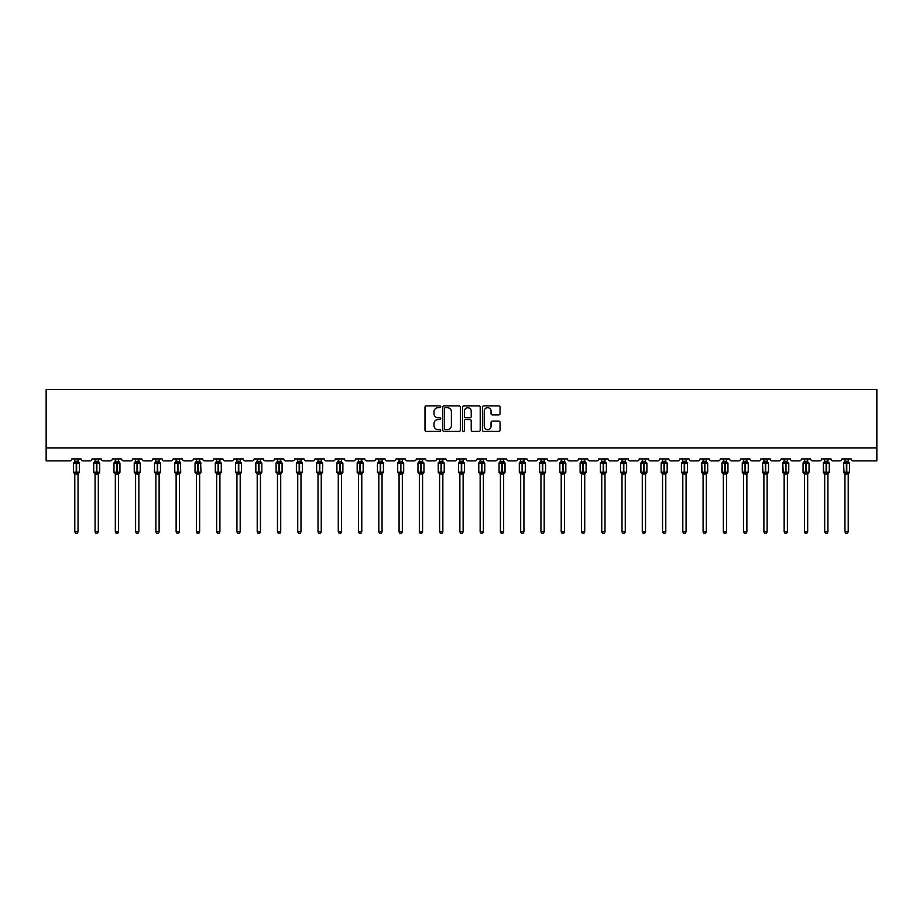 <?xml version="1.0" encoding="UTF-8"?>
<svg xmlns="http://www.w3.org/2000/svg" width="923" height="923" viewBox="0 0 923 923"><rect width="100%" height="100%" fill="white"/><g stroke="black" fill="none" stroke-linecap="round" stroke-linejoin="round"><path stroke-width="1.38" d="M440.709 406.801A0.888 0.888 0 0 0 439.821 405.912L426.276 405.912A1.281 1.281 0 0 0 424.995 407.181L424.995 430.141A1.281 1.281 0 0 0 426.276 431.41L439.821 431.41A0.888 0.888 0 0 0 440.709 430.522A0.888 0.888 0 0 0 439.821 429.622L438.067 429.622A4.084 4.084 0 0 1 433.983 425.549L433.983 423.634A4.084 4.084 0 0 1 438.067 419.55L439.821 419.55A0.888 0.888 0 0 0 440.709 418.661A0.888 0.888 0 0 0 439.821 417.761L438.067 417.761A4.084 4.084 0 0 1 433.983 413.689L433.983 411.773A4.084 4.084 0 0 1 438.067 407.689L439.821 407.689A0.888 0.888 0 0 0 440.709 406.801M498.766 414.9A1.281 1.281 0 0 0 500.047 413.619L500.047 407.181A1.281 1.281 0 0 0 498.766 405.912L483.721 405.912A1.281 1.281 0 0 0 482.441 407.181L482.441 430.141A1.281 1.281 0 0 0 483.721 431.41L498.766 431.41A1.281 1.281 0 0 0 500.047 430.141L500.047 422.353A1.281 1.281 0 0 0 498.766 421.084L492.328 421.084A1.281 1.281 0 0 0 491.059 422.353L491.059 426.218A3.415 3.415 0 0 1 487.644 429.622A3.415 3.415 0 0 1 484.229 426.218L484.229 411.104A3.415 3.415 0 0 1 487.644 407.689A3.415 3.415 0 0 1 491.059 411.104L491.059 413.619A1.281 1.281 0 0 0 492.328 414.9L498.766 414.9M876.85 447.886L876.85 389.425L46.15 389.425L46.15 460.889L69.79 460.889A1.95 1.95 0 0 0 71.74 458.939L81.097 458.939A1.95 1.95 0 0 0 83.047 460.889L90.062 460.889A1.95 1.95 0 0 0 92.012 458.939L101.368 458.939A1.95 1.95 0 0 0 103.318 460.889L110.333 460.889A1.95 1.95 0 0 0 112.283 458.939L121.628 458.939A1.95 1.95 0 0 0 123.578 460.889L130.593 460.889A1.95 1.95 0 0 0 132.543 458.939L141.9 458.939A1.95 1.95 0 0 0 143.85 460.889L150.864 460.889A1.95 1.95 0 0 0 152.814 458.939L162.171 458.939A1.95 1.95 0 0 0 164.121 460.889L171.136 460.889A1.95 1.95 0 0 0 173.086 458.939L182.431 458.939A1.95 1.95 0 0 0 184.381 460.889L191.396 460.889A1.95 1.95 0 0 0 193.345 458.939L202.702 458.939A1.95 1.95 0 0 0 204.652 460.889L211.667 460.889A1.95 1.95 0 0 0 213.617 458.939L222.974 458.939A1.95 1.95 0 0 0 224.924 460.889L231.938 460.889A1.95 1.95 0 0 0 233.888 458.939L243.234 458.939A1.95 1.95 0 0 0 245.183 460.889L252.198 460.889A1.95 1.95 0 0 0 254.148 458.939L263.505 458.939A1.95 1.95 0 0 0 265.455 460.889L272.47 460.889A1.95 1.95 0 0 0 274.419 458.939L283.776 458.939A1.95 1.95 0 0 0 285.715 460.889L292.741 460.889A1.95 1.95 0 0 0 294.679 458.939L304.036 458.939A1.95 1.95 0 0 0 305.986 460.889L313.001 460.889A1.95 1.95 0 0 0 314.951 458.939L324.308 458.939A1.95 1.95 0 0 0 326.257 460.889L333.272 460.889A1.95 1.95 0 0 0 335.222 458.939L344.567 458.939A1.95 1.95 0 0 0 346.517 460.889L353.532 460.889A1.95 1.95 0 0 0 355.482 458.939L364.839 458.939A1.95 1.95 0 0 0 366.789 460.889L373.803 460.889A1.95 1.95 0 0 0 375.753 458.939L385.11 458.939A1.95 1.95 0 0 0 387.06 460.889L394.075 460.889A1.95 1.95 0 0 0 396.025 458.939L405.37 458.939A1.95 1.95 0 0 0 407.32 460.889L414.335 460.889A1.95 1.95 0 0 0 416.285 458.939L425.641 458.939A1.95 1.95 0 0 0 427.591 460.889L434.606 460.889A1.95 1.95 0 0 0 436.556 458.939L445.913 458.939A1.95 1.95 0 0 0 447.863 460.889L454.877 460.889A1.95 1.95 0 0 0 456.827 458.939L466.173 458.939A1.95 1.95 0 0 0 468.123 460.889L475.137 460.889A1.95 1.95 0 0 0 477.087 458.939L486.444 458.939A1.95 1.95 0 0 0 488.394 460.889L495.409 460.889A1.95 1.95 0 0 0 497.359 458.939L506.715 458.939A1.95 1.95 0 0 0 508.665 460.889L515.68 460.889A1.95 1.95 0 0 0 517.63 458.939L526.975 458.939A1.95 1.95 0 0 0 528.925 460.889L535.94 460.889A1.95 1.95 0 0 0 537.89 458.939L547.247 458.939A1.95 1.95 0 0 0 549.197 460.889L556.211 460.889A1.95 1.95 0 0 0 558.161 458.939L567.518 458.939A1.95 1.95 0 0 0 569.468 460.889L576.483 460.889A1.95 1.95 0 0 0 578.433 458.939L587.778 458.939A1.95 1.95 0 0 0 589.728 460.889L596.743 460.889A1.95 1.95 0 0 0 598.692 458.939L608.049 458.939A1.95 1.95 0 0 0 609.999 460.889L617.014 460.889A1.95 1.95 0 0 0 618.964 458.939L628.321 458.939A1.95 1.95 0 0 0 630.259 460.889L637.285 460.889A1.95 1.95 0 0 0 639.224 458.939L648.581 458.939A1.95 1.95 0 0 0 650.53 460.889L657.545 460.889A1.95 1.95 0 0 0 659.495 458.939L668.852 458.939A1.95 1.95 0 0 0 670.802 460.889L677.817 460.889A1.95 1.95 0 0 0 679.766 458.939L689.112 458.939A1.95 1.95 0 0 0 691.062 460.889L698.076 460.889A1.95 1.95 0 0 0 700.026 458.939L709.383 458.939A1.95 1.95 0 0 0 711.333 460.889L718.348 460.889A1.95 1.95 0 0 0 720.298 458.939L729.655 458.939A1.95 1.95 0 0 0 731.604 460.889L738.619 460.889A1.95 1.95 0 0 0 740.569 458.939L749.914 458.939A1.95 1.95 0 0 0 751.864 460.889L758.879 460.889A1.95 1.95 0 0 0 760.829 458.939L770.186 458.939A1.95 1.95 0 0 0 772.136 460.889L779.15 460.889A1.95 1.95 0 0 0 781.1 458.939L790.457 458.939A1.95 1.95 0 0 0 792.407 460.889L799.422 460.889A1.95 1.95 0 0 0 801.372 458.939L810.717 458.939A1.95 1.95 0 0 0 812.667 460.889L819.682 460.889A1.95 1.95 0 0 0 821.632 458.939L830.988 458.939A1.95 1.95 0 0 0 832.938 460.889L839.953 460.889A1.95 1.95 0 0 0 841.903 458.939L851.26 458.939A1.95 1.95 0 0 0 853.21 460.889L876.85 460.889L876.85 447.886L46.15 447.886M460.381 407.181A1.281 1.281 0 0 0 459.112 405.912L444.067 405.912A1.281 1.281 0 0 0 442.786 407.181L442.786 430.141A1.281 1.281 0 0 0 444.067 431.41L459.112 431.41A1.281 1.281 0 0 0 460.381 430.141L460.381 407.181M463.888 405.912L478.933 405.912A1.281 1.281 0 0 1 480.214 407.181L480.214 430.141A1.281 1.281 0 0 1 478.933 431.41L472.495 431.41A1.281 1.281 0 0 1 471.226 430.141L471.226 420.83A1.281 1.281 0 0 0 469.945 419.55L465.677 419.55A1.281 1.281 0 0 0 464.396 420.83L464.396 430.522A0.888 0.888 0 0 1 463.508 431.41A0.888 0.888 0 0 1 462.619 430.522L462.619 407.181A1.281 1.281 0 0 1 463.888 405.912M445.463 407.689A0.888 0.888 0 0 0 444.574 408.589L444.574 428.734A0.888 0.888 0 0 0 445.463 429.622L447.309 429.622A4.084 4.084 0 0 0 451.393 425.549L451.393 411.773A4.084 4.084 0 0 0 447.309 407.689L445.463 407.689M471.226 411.162A3.415 3.415 0 0 0 467.811 407.758A3.415 3.415 0 0 0 464.396 411.162L464.396 416.492A1.281 1.281 0 0 0 465.677 417.761L469.945 417.761A1.281 1.281 0 0 0 471.226 416.492L471.226 411.162M78.04 458.939L78.04 461.385A1.431 1.361 180 0 0 78.801 462.585L73.863 462.515A0.646 0.646 0 0 0 73.436 463.127L73.436 472.218A0.646 0.646 0 0 0 73.863 472.83L78.801 472.761A1.431 1.361 -0 0 0 78.04 473.961L74.798 473.949A1.431 1.361 -0 0 0 74.048 472.761L74.048 472.761M74.798 458.939L74.798 461.442L76.228 461.258L76.228 472.218L79.413 472.218L79.413 463.127L73.436 463.127L73.436 472.218L76.228 472.218L76.228 474.087M78.04 473.961L78.04 531.879L74.798 531.879L74.798 473.949M76.228 461.258L78.04 461.385M74.325 463L74.798 461.442M78.051 461.442L78.513 463L78.051 461.442M74.325 472.345L74.798 473.891M78.513 472.345L78.051 473.891M78.04 531.879L77.07 533.575L75.767 533.575L74.798 531.879M79.413 463.127L78.986 462.515A0.646 0.646 0 0 1 79.17 462.619M78.04 474.168L79.413 472.218A0.646 0.646 0 0 1 79.378 472.426M98.311 458.939L98.311 461.385A1.431 1.361 180 0 0 99.061 462.585L94.123 462.515A0.646 0.646 0 0 0 93.696 463.127L93.696 472.218A0.646 0.646 0 0 0 94.123 472.83L93.696 472.218L99.672 472.218L99.672 463.127L98.311 461.177L99.246 462.515A0.646 0.646 0 0 1 99.442 462.619M98.311 474.168L99.672 472.218A0.646 0.646 0 0 1 99.638 472.426M98.311 473.961L95.069 473.949A1.431 1.361 -0 0 0 94.319 472.761L99.061 472.761A1.431 1.361 -0 0 0 98.311 473.961L98.311 531.879L97.342 533.575L96.038 533.575L95.069 531.879L95.069 473.949M118.582 458.939L118.582 461.385A1.431 1.361 180 0 0 119.332 462.585L114.394 462.515A0.646 0.646 0 0 0 113.967 463.127L113.967 472.218A0.646 0.646 0 0 0 114.394 472.83L113.967 472.218L119.944 472.218L119.944 463.127L118.582 461.177L119.517 462.515A0.646 0.646 0 0 1 119.702 462.619M118.582 474.168L119.944 472.218A0.646 0.646 0 0 1 119.909 472.426M118.582 473.961L115.329 473.949A1.431 1.361 -0 0 0 114.579 472.761L119.332 472.761A1.431 1.361 -0 0 0 118.582 473.961L118.582 531.879L117.602 533.575L116.31 533.575L115.329 531.879L115.329 473.949M95.069 474.168L94.319 472.761M95.069 531.879L98.311 531.879M95.069 458.939L95.069 461.442L98.311 461.385M94.596 463L95.069 461.442M98.311 461.442L98.784 463L98.311 461.442M94.596 472.345L95.069 473.891M98.784 472.345L98.311 473.891M115.329 474.168L114.579 472.761M115.329 531.879L118.582 531.879M115.329 458.939L115.329 461.442L118.582 461.385M114.856 463L115.329 461.442M118.582 461.442L119.055 463L118.582 461.442M114.856 472.345L115.329 473.891M119.055 472.345L118.582 473.891M138.842 458.939L138.842 461.385A1.431 1.361 180 0 0 139.592 462.585L134.666 462.515A0.646 0.646 0 0 0 134.239 463.127L134.239 472.218A0.646 0.646 0 0 0 134.666 472.83L134.239 472.218L140.215 472.218A0.646 0.646 0 0 1 140.181 472.426M138.842 473.961L135.6 473.949A1.431 1.361 -0 0 0 134.85 472.761L139.592 472.761A1.431 1.361 -0 0 0 138.842 473.961L138.842 531.879L137.873 533.575L136.569 533.575L135.6 531.879L135.6 473.949M159.114 458.939L159.114 461.385A1.431 1.361 180 0 0 159.864 462.585L154.926 462.515A0.646 0.646 0 0 0 154.499 463.127L154.499 472.218A0.646 0.646 0 0 0 154.926 472.83L154.499 472.218L160.475 472.218A0.646 0.646 0 0 1 160.44 472.426M159.114 473.961L155.872 473.949A1.431 1.361 -0 0 0 155.11 472.761L159.864 472.761A1.431 1.361 -0 0 0 159.114 473.961L159.114 531.879L158.145 533.575L156.841 533.575L155.872 531.879L155.872 473.949M135.6 474.168L134.85 472.761M138.842 474.168L140.215 472.218L140.215 463.127L134.239 463.127L135.6 461.177L134.666 462.515M135.6 531.879L138.842 531.879M135.6 458.939L135.6 461.442L138.842 461.385M135.127 463L135.6 461.442M138.854 461.442L139.315 463L138.854 461.442M135.127 472.345L135.6 473.891M139.315 472.345L138.854 473.891M155.872 474.168L155.11 472.761M159.114 474.168L160.475 472.218L160.475 463.127L154.499 463.127L155.872 461.177L154.926 462.515M155.872 531.879L159.114 531.879M155.872 458.939L155.86 461.442L159.114 461.385M155.399 463L155.86 461.442M159.114 461.442L159.587 463L159.114 461.442M155.399 472.345L155.86 473.891M159.587 472.345L159.114 473.891M179.385 458.939L179.385 461.385A1.431 1.361 180 0 0 180.135 462.585L175.197 462.515A0.646 0.646 0 0 0 174.77 463.127L174.77 472.218A0.646 0.646 0 0 0 175.197 472.83L174.77 472.218L180.746 472.218L180.32 462.515A0.646 0.646 0 0 1 180.504 462.619M179.385 474.168L180.746 472.218A0.646 0.646 0 0 1 180.712 472.426M179.385 473.961L176.131 473.949A1.431 1.361 -0 0 0 175.382 472.761L180.135 472.761A1.431 1.361 -0 0 0 179.385 473.961L179.385 531.879L178.404 533.575L177.112 533.575L176.131 531.879L176.131 473.949M176.131 474.168L175.382 472.761M176.131 531.879L179.385 531.879M176.131 458.939L176.131 461.442L179.385 461.385M175.658 463L176.131 461.442M179.385 461.442L179.858 463L179.385 461.442M175.658 472.345L176.131 473.891M179.858 472.345L179.385 473.891M199.645 458.939L199.645 461.385A1.431 1.361 180 0 0 200.395 462.585L195.468 462.515A0.646 0.646 0 0 0 195.041 463.127L195.041 472.218A0.646 0.646 0 0 0 195.468 472.83L195.041 472.218L201.018 472.218L200.591 462.515A0.646 0.646 0 0 1 200.776 462.619M199.645 474.168L201.018 472.218A0.646 0.646 0 0 1 200.972 472.426M199.645 473.961L196.403 473.949A1.431 1.361 -0 0 0 195.653 472.761L200.395 472.761A1.431 1.361 -0 0 0 199.645 473.961L199.645 531.879L198.676 533.575L197.372 533.575L196.403 531.879L196.403 473.949M196.403 474.168L195.653 472.761M196.403 531.879L199.645 531.879M196.403 458.939L196.403 461.442L199.645 461.385M195.93 463L196.403 461.442M199.645 461.442L200.118 463L199.645 461.442M195.93 472.345L196.403 473.891M200.118 472.345L199.645 473.891M219.916 458.939L219.916 461.385A1.431 1.361 180 0 0 220.666 462.585L215.728 462.515A0.646 0.646 0 0 0 215.301 463.127L215.301 472.218A0.646 0.646 0 0 0 215.728 472.83L215.301 472.218L221.278 472.218A0.646 0.646 0 0 1 221.243 472.426M219.916 473.961L216.663 473.949A1.431 1.361 -0 0 0 215.913 472.761L220.666 472.761A1.431 1.361 -0 0 0 219.916 473.961L219.916 531.879L218.936 533.575L217.643 533.575L216.663 531.879L216.663 473.949M216.663 474.168L215.913 472.761M219.916 474.168L221.278 472.218L221.278 463.127L215.301 463.127L216.663 461.177L215.728 462.515M216.663 531.879L219.916 531.879M216.663 458.939L216.663 461.442L219.916 461.385M216.201 463L216.663 461.442M219.916 461.442L220.389 463L219.916 461.442M216.201 472.345L216.663 473.891M220.389 472.345L219.916 473.891M240.188 458.939L240.188 461.385A1.431 1.361 180 0 0 240.938 462.585L236 462.515A0.646 0.646 0 0 0 235.573 463.127L235.573 472.218A0.646 0.646 0 0 0 236 472.83L235.573 472.218L241.549 472.218A0.646 0.646 0 0 1 241.514 472.426M240.188 473.961L236.934 473.949A1.431 1.361 -0 0 0 236.184 472.761L240.938 472.761A1.431 1.361 -0 0 0 240.188 473.961L240.188 531.879L239.207 533.575L237.915 533.575L236.934 531.879L236.934 473.949M236.934 474.168L236.184 472.761M240.188 474.168L241.549 472.218L241.549 463.127L235.573 463.127L236.934 461.177L236 462.515M236.934 531.879L240.188 531.879M236.934 458.939L236.934 461.442L240.188 461.385M236.461 463L236.934 461.442M240.188 461.442L240.649 463L240.188 461.442M236.461 472.345L236.934 473.891M240.649 472.345L240.188 473.891M260.448 458.939L260.448 461.385A1.431 1.361 180 0 0 261.197 462.585L256.259 462.515A0.646 0.646 0 0 0 255.844 463.127L255.844 472.218A0.646 0.646 0 0 0 256.259 472.83L255.844 472.218L261.82 472.218L261.82 463.127L260.448 461.177L261.394 462.515A0.646 0.646 0 0 1 261.578 462.619M260.448 474.168L261.82 472.218A0.646 0.646 0 0 1 261.774 472.426M260.448 473.961L257.205 473.949A1.431 1.361 -0 0 0 256.456 472.761L261.197 472.761A1.431 1.361 -0 0 0 260.448 473.961L260.448 531.879L259.478 533.575L258.175 533.575L257.205 531.879L257.205 473.949M257.205 474.168L256.456 472.761M257.205 531.879L260.448 531.879M257.205 458.939L257.205 461.442L260.448 461.385M256.732 463L257.205 461.442M260.448 461.442L260.921 463L260.448 461.442M256.732 472.345L257.205 473.891M260.921 472.345L260.448 473.891M280.719 458.939L280.719 461.385A1.431 1.361 180 0 0 281.469 462.585L276.531 462.515A0.646 0.646 0 0 0 276.104 463.127L276.104 472.218A0.646 0.646 0 0 0 276.531 472.83L276.104 472.218L282.08 472.218L282.08 463.127L280.719 461.177L281.653 462.515A0.646 0.646 0 0 1 281.838 462.619M280.719 474.168L282.08 472.218A0.646 0.646 0 0 1 282.046 472.426M280.719 473.961L277.465 473.949A1.431 1.361 -0 0 0 276.715 472.761L281.469 472.761A1.431 1.361 -0 0 0 280.719 473.961L280.719 531.879L279.738 533.575L278.446 533.575L277.465 531.879L277.465 473.949M277.465 474.168L276.715 472.761M277.465 531.879L280.719 531.879M277.465 458.939L277.465 461.442L280.719 461.385M277.004 463L277.465 461.442M280.719 461.442L281.192 463L280.719 461.442M277.004 472.345L277.465 473.891M281.192 472.345L280.719 473.891M300.99 458.939L300.99 461.385A1.431 1.361 180 0 0 301.74 462.585L296.802 462.515A0.646 0.646 0 0 0 296.375 463.127L296.375 472.218A0.646 0.646 0 0 0 296.802 472.83L296.375 472.218L302.352 472.218L302.352 463.127L300.99 461.177L301.925 462.515A0.646 0.646 0 0 1 302.109 462.619M300.99 474.168L302.352 472.218A0.646 0.646 0 0 1 302.317 472.426M300.99 473.961L297.737 473.949A1.431 1.361 -0 0 0 296.987 472.761L301.74 472.761A1.431 1.361 -0 0 0 300.99 473.961L300.99 531.879L300.01 533.575L298.717 533.575L297.737 531.879L297.737 473.949M297.737 474.168L296.987 472.761M297.737 531.879L300.99 531.879M297.737 458.939L297.737 461.442L300.99 461.385M297.264 463L297.737 461.442M300.99 461.442L301.452 463L300.99 461.442M297.264 472.345L297.737 473.891M301.452 472.345L300.99 473.891M321.25 458.939L321.25 461.385A1.431 1.361 180 0 0 322 462.585L317.062 462.515A0.646 0.646 0 0 0 316.635 463.127L316.635 472.218A0.646 0.646 0 0 0 317.062 472.83L316.635 472.218L322.612 472.218A0.646 0.646 0 0 1 322.577 472.426M321.25 473.961L318.008 473.949A1.431 1.361 -0 0 0 317.258 472.761L322 472.761A1.431 1.361 -0 0 0 321.25 473.961L321.25 531.879L320.281 533.575L318.977 533.575L318.008 531.879L318.008 473.949M318.008 474.168L317.258 472.761M321.25 474.168L322.612 472.218L322.612 463.127L316.635 463.127L318.008 461.177L317.062 462.515M318.008 531.879L321.25 531.879M318.008 458.939L318.008 461.442L321.25 461.385M317.535 463L318.008 461.442M321.25 461.442L321.723 463L321.25 461.442M317.535 472.345L318.008 473.891M321.723 472.345L321.25 473.891M341.522 458.939L341.522 461.385A1.431 1.361 180 0 0 342.271 462.585L337.333 462.515A0.646 0.646 0 0 0 336.907 463.127L336.907 472.218A0.646 0.646 0 0 0 337.333 472.83L336.907 472.218L342.883 472.218A0.646 0.646 0 0 1 342.848 472.426M341.522 473.961L338.268 473.949A1.431 1.361 -0 0 0 337.518 472.761L342.271 472.761A1.431 1.361 -0 0 0 341.522 473.961L341.522 531.879L340.541 533.575L339.249 533.575L338.268 531.879L338.268 473.949M338.268 474.168L337.518 472.761M341.522 474.168L342.883 472.218L342.883 463.127L336.907 463.127L338.268 461.177L337.333 462.515M338.268 531.879L341.522 531.879M338.268 458.939L338.268 461.442L341.522 461.385M337.806 463L338.268 461.442M341.522 461.442L341.995 463L341.522 461.442M337.806 472.345L338.268 473.891M341.995 472.345L341.522 473.891M361.793 458.939L361.793 461.385A1.431 1.361 180 0 0 362.543 462.585L357.605 462.515A0.646 0.646 0 0 0 357.178 463.127L357.178 472.218A0.646 0.646 0 0 0 357.605 472.83L357.178 472.218L363.154 472.218L363.154 463.127L361.793 461.177L362.727 462.515A0.646 0.646 0 0 1 362.912 462.619M361.793 474.168L363.154 472.218A0.646 0.646 0 0 1 363.12 472.426M361.793 473.961L358.539 473.949A1.431 1.361 -0 0 0 357.789 472.761L362.543 472.761A1.431 1.361 -0 0 0 361.793 473.961L361.793 531.879L360.812 533.575L359.52 533.575L358.539 531.879L358.539 473.949M358.539 474.168L357.789 472.761M358.539 531.879L361.793 531.879M358.539 458.939L358.539 461.442L361.793 461.385M358.066 463L358.539 461.442M361.793 461.442L362.254 463L361.793 461.442M358.066 472.345L358.539 473.891M362.254 472.345L361.793 473.891M382.053 458.939L382.053 461.385A1.431 1.361 180 0 0 382.803 462.585L377.865 462.515A0.646 0.646 0 0 0 377.438 463.127L377.438 472.218A0.646 0.646 0 0 0 377.865 472.83L377.438 472.218L383.414 472.218L383.414 463.127L382.053 461.177L382.987 462.515A0.646 0.646 0 0 1 383.183 462.619M382.053 474.168L383.414 472.218A0.646 0.646 0 0 1 383.38 472.426M382.053 473.961L378.811 473.949A1.431 1.361 -0 0 0 378.061 472.761L382.803 472.761A1.431 1.361 -0 0 0 382.053 473.961L382.053 531.879L381.084 533.575L379.78 533.575L378.811 531.879L378.811 473.949M378.811 474.168L378.061 472.761M378.811 531.879L382.053 531.879M378.811 458.939L378.811 461.442L382.053 461.385M378.338 463L378.811 461.442M382.053 461.442L382.526 463L382.053 461.442M378.338 472.345L378.811 473.891M382.526 472.345L382.053 473.891M402.324 458.939L402.324 461.385A1.431 1.361 180 0 0 403.074 462.585L398.136 462.515A0.646 0.646 0 0 0 397.709 463.127L397.709 472.218A0.646 0.646 0 0 0 398.136 472.83L397.709 472.218L403.686 472.218A0.646 0.646 0 0 1 403.651 472.426M402.324 473.961L399.071 473.949A1.431 1.361 -0 0 0 398.321 472.761L403.074 472.761A1.431 1.361 -0 0 0 402.324 473.961L402.324 531.879L401.343 533.575L400.051 533.575L399.071 531.879L399.071 473.949M399.071 474.168L398.321 472.761M402.324 474.168L403.686 472.218L403.686 463.127L397.709 463.127L399.071 461.177L398.136 462.515M399.071 531.879L402.324 531.879M399.071 458.939L399.071 461.442L402.324 461.385M398.598 463L399.071 461.442M402.324 461.442L402.797 463L402.324 461.442M398.598 472.345L399.071 473.891M402.797 472.345L402.324 473.891M422.584 458.939L422.584 461.385A1.431 1.361 180 0 0 423.345 462.585L418.407 462.515A0.646 0.646 0 0 0 417.981 463.127L417.981 472.218A0.646 0.646 0 0 0 418.407 472.83L417.981 472.218L423.957 472.218A0.646 0.646 0 0 1 423.922 472.426M422.584 473.961L419.342 473.949A1.431 1.361 -0 0 0 418.592 472.761L423.345 472.761A1.431 1.361 -0 0 0 422.584 473.961L422.584 531.879L421.615 533.575L420.311 533.575L419.342 531.879L419.342 473.949M419.342 474.168L418.592 472.761M422.584 474.168L423.957 472.218L423.957 463.127L417.981 463.127L419.342 461.177L418.407 462.515M419.342 531.879L422.584 531.879M419.342 458.939L419.342 461.442L422.584 461.385M418.869 463L419.342 461.442M422.596 461.442L423.057 463L422.596 461.442M418.869 472.345L419.342 473.891M423.057 472.345L422.596 473.891M442.855 458.939L442.855 461.385A1.431 1.361 180 0 0 443.605 462.585L438.667 462.515A0.646 0.646 0 0 0 438.24 463.127L438.24 472.218A0.646 0.646 0 0 0 438.667 472.83L438.24 472.218L444.217 472.218A0.646 0.646 0 0 1 444.182 472.426M442.855 473.961L439.613 473.949A1.431 1.361 -0 0 0 438.863 472.761L443.605 472.761A1.431 1.361 -0 0 0 442.855 473.961L442.855 531.879L441.886 533.575L440.583 533.575L439.613 531.879L439.613 473.949M439.613 474.168L438.863 472.761M442.855 474.168L444.217 472.218L444.217 463.127L438.24 463.127L439.613 461.177L438.667 462.515M439.613 531.879L442.855 531.879M439.613 458.939L439.613 461.442L442.855 461.385M439.14 463L439.613 461.442M442.855 461.442L443.328 463L442.855 461.442M439.14 472.345L439.613 473.891M443.328 472.345L442.855 473.891M463.127 458.939L463.127 461.385A1.431 1.361 180 0 0 463.877 462.585L458.939 462.515A0.646 0.646 0 0 0 458.512 463.127L458.512 472.218A0.646 0.646 0 0 0 458.939 472.83L458.512 472.218L464.488 472.218A0.646 0.646 0 0 1 464.454 472.426M463.127 473.961L459.873 473.949A1.431 1.361 -0 0 0 459.123 472.761L463.877 472.761A1.431 1.361 -0 0 0 463.127 473.961L463.127 531.879L462.146 533.575L460.854 533.575L459.873 531.879L459.873 473.949M459.873 474.168L459.123 472.761M463.127 474.168L464.488 472.218L464.488 463.127L458.512 463.127L459.873 461.177L458.939 462.515M459.873 531.879L463.127 531.879M459.873 458.939L459.873 461.442L463.127 461.385M459.4 463L459.873 461.442M463.127 461.442L463.6 463L463.127 461.442M459.4 472.345L459.873 473.891M463.6 472.345L463.127 473.891M483.387 458.939L483.387 461.385A1.431 1.361 180 0 0 484.137 462.585L479.21 462.515A0.646 0.646 0 0 0 478.783 463.127L478.783 472.218A0.646 0.646 0 0 0 479.21 472.83L478.783 472.218L484.76 472.218L484.76 463.127L483.387 461.177L484.333 462.515A0.646 0.646 0 0 1 484.517 462.619M483.387 474.168L484.76 472.218A0.646 0.646 0 0 1 484.725 472.426M483.387 473.961L480.145 473.949A1.431 1.361 -0 0 0 479.395 472.761L484.137 472.761A1.431 1.361 -0 0 0 483.387 473.961L483.387 531.879L482.417 533.575L481.114 533.575L480.145 531.879L480.145 473.949M480.145 474.168L479.395 472.761M480.145 531.879L483.387 531.879M480.145 458.939L480.145 461.442L483.387 461.385M479.672 463L480.145 461.442M483.387 461.442L483.86 463L483.387 461.442M479.672 472.345L480.145 473.891M483.86 472.345L483.387 473.891M503.658 458.939L503.658 461.385A1.431 1.361 180 0 0 504.408 462.585L499.47 462.515A0.646 0.646 0 0 0 499.043 463.127L499.043 472.218A0.646 0.646 0 0 0 499.47 472.83L499.043 472.218L505.019 472.218L505.019 463.127L503.658 461.177L504.593 462.515A0.646 0.646 0 0 1 504.789 462.619M503.658 474.168L505.019 472.218A0.646 0.646 0 0 1 504.985 472.426M503.658 473.961L500.416 473.949A1.431 1.361 -0 0 0 499.655 472.761L504.408 472.761A1.431 1.361 -0 0 0 503.658 473.961L503.658 531.879L502.689 533.575L501.385 533.575L500.416 531.879L500.416 473.949M500.416 474.168L499.655 472.761M500.416 531.879L503.658 531.879M500.416 458.939L500.404 461.442L503.658 461.385M499.943 463L500.404 461.442M503.658 461.442L504.131 463L503.658 461.442M499.943 472.345L500.404 473.891M504.131 472.345L503.658 473.891M523.929 458.939L523.929 461.385A1.431 1.361 180 0 0 524.679 462.585L519.741 462.515A0.646 0.646 0 0 0 519.314 463.127L519.314 472.218A0.646 0.646 0 0 0 519.741 472.83L519.314 472.218L525.291 472.218L525.291 463.127L523.929 461.177L524.864 462.515A0.646 0.646 0 0 1 525.049 462.619M523.929 474.168L525.291 472.218A0.646 0.646 0 0 1 525.256 472.426M523.929 473.961L520.676 473.949A1.431 1.361 -0 0 0 519.926 472.761L524.679 472.761A1.431 1.361 -0 0 0 523.929 473.961L523.929 531.879L522.949 533.575L521.657 533.575L520.676 531.879L520.676 473.949M520.676 474.168L519.926 472.761M520.676 531.879L523.929 531.879M520.676 458.939L520.676 461.442L523.929 461.385M520.203 463L520.676 461.442M523.929 461.442L524.402 463L523.929 461.442M520.203 472.345L520.676 473.891M524.402 472.345L523.929 473.891M544.189 458.939L544.189 461.385A1.431 1.361 180 0 0 544.939 462.585L540.013 462.515A0.646 0.646 0 0 0 539.586 463.127L539.586 472.218A0.646 0.646 0 0 0 540.013 472.83L539.586 472.218L545.562 472.218L545.562 463.127L544.189 461.177L545.135 462.515A0.646 0.646 0 0 1 545.32 462.619M544.189 474.168L545.562 472.218A0.646 0.646 0 0 1 545.516 472.426M544.189 473.961L540.947 473.949A1.431 1.361 -0 0 0 540.197 472.761L544.939 472.761A1.431 1.361 -0 0 0 544.189 473.961L544.189 531.879L543.22 533.575L541.916 533.575L540.947 531.879L540.947 473.949M540.947 474.168L540.197 472.761M540.947 531.879L544.189 531.879M540.947 458.939L540.947 461.442L544.189 461.385M540.474 463L540.947 461.442M544.189 461.442L544.662 463L544.189 461.442M540.474 472.345L540.947 473.891M544.662 472.345L544.189 473.891M564.461 458.939L564.461 461.385A1.431 1.361 180 0 0 565.211 462.585L560.273 462.515A0.646 0.646 0 0 0 559.846 463.127L559.846 472.218A0.646 0.646 0 0 0 560.273 472.83L559.846 472.218L565.822 472.218L565.822 463.127L564.461 461.177L565.395 462.515A0.646 0.646 0 0 1 565.58 462.619M564.461 474.168L565.822 472.218A0.646 0.646 0 0 1 565.787 472.426M564.461 473.961L561.207 473.949A1.431 1.361 -0 0 0 560.457 472.761L565.211 472.761A1.431 1.361 -0 0 0 564.461 473.961L564.461 531.879L563.48 533.575L562.188 533.575L561.207 531.879L561.207 473.949M561.207 474.168L560.457 472.761M561.207 531.879L564.461 531.879M561.207 458.939L561.207 461.442L564.461 461.385M560.746 463L561.207 461.442M564.461 461.442L564.934 463L564.461 461.442M560.746 472.345L561.207 473.891M564.934 472.345L564.461 473.891M584.732 458.939L584.732 461.385A1.431 1.361 180 0 0 585.482 462.585L580.544 462.515A0.646 0.646 0 0 0 580.117 463.127L580.117 472.218A0.646 0.646 0 0 0 580.544 472.83L580.117 472.218L586.093 472.218L586.093 463.127L584.732 461.177L585.667 462.515A0.646 0.646 0 0 1 585.851 462.619M584.732 474.168L586.093 472.218A0.646 0.646 0 0 1 586.059 472.426M584.732 473.961L581.478 473.949A1.431 1.361 -0 0 0 580.729 472.761L585.482 472.761A1.431 1.361 -0 0 0 584.732 473.961L584.732 531.879L583.751 533.575L582.459 533.575L581.478 531.879L581.478 473.949M581.478 474.168L580.729 472.761M581.478 531.879L584.732 531.879M581.478 458.939L581.478 461.442L584.732 461.385M581.005 463L581.478 461.442M584.732 461.442L585.194 463L584.732 461.442M581.005 472.345L581.478 473.891M585.194 472.345L584.732 473.891M604.992 458.939L604.992 461.385A1.431 1.361 180 0 0 605.742 462.585L600.804 462.515A0.646 0.646 0 0 0 600.388 463.127L600.388 472.218A0.646 0.646 0 0 0 600.804 472.83L600.388 472.218L606.365 472.218A0.646 0.646 0 0 1 606.319 472.426M604.992 473.961L601.75 473.949A1.431 1.361 -0 0 0 601 472.761L605.742 472.761A1.431 1.361 -0 0 0 604.992 473.961L604.992 531.879L604.023 533.575L602.719 533.575L601.75 531.879L601.75 473.949M601.75 474.168L601 472.761M604.992 474.168L606.365 472.218L606.365 463.127L600.388 463.127L601.75 461.177L600.804 462.515M601.75 531.879L604.992 531.879M601.75 458.939L601.75 461.442L604.992 461.385M601.277 463L601.75 461.442M604.992 461.442L605.465 463L604.992 461.442M601.277 472.345L601.75 473.891M605.465 472.345L604.992 473.891M625.263 458.939L625.263 461.385A1.431 1.361 180 0 0 626.013 462.585L621.075 462.515A0.646 0.646 0 0 0 620.648 463.127L620.648 472.218A0.646 0.646 0 0 0 621.075 472.83L620.648 472.218L626.625 472.218A0.646 0.646 0 0 1 626.59 472.426M625.263 473.961L622.01 473.949A1.431 1.361 -0 0 0 621.26 472.761L626.013 472.761A1.431 1.361 -0 0 0 625.263 473.961L625.263 531.879L624.283 533.575L622.99 533.575L622.01 531.879L622.01 473.949M622.01 474.168L621.26 472.761M625.263 474.168L626.625 472.218L626.625 463.127L620.648 463.127L622.01 461.177L621.075 462.515M622.01 531.879L625.263 531.879M622.01 458.939L622.01 461.442L625.263 461.385M621.548 463L622.01 461.442M625.263 461.442L625.736 463L625.263 461.442M621.548 472.345L622.01 473.891M625.736 472.345L625.263 473.891M645.535 458.939L645.535 461.385A1.431 1.361 180 0 0 646.285 462.585L641.347 462.515A0.646 0.646 0 0 0 640.92 463.127L640.92 472.218A0.646 0.646 0 0 0 641.347 472.83L640.92 472.218L646.896 472.218A0.646 0.646 0 0 1 646.861 472.426M645.535 473.961L642.281 473.949A1.431 1.361 -0 0 0 641.531 472.761L646.285 472.761A1.431 1.361 -0 0 0 645.535 473.961L645.535 531.879L644.554 533.575L643.262 533.575L642.281 531.879L642.281 473.949M642.281 474.168L641.531 472.761M645.535 474.168L646.896 472.218L646.896 463.127L640.92 463.127L642.281 461.177L641.347 462.515M642.281 531.879L645.535 531.879M642.281 458.939L642.281 461.442L645.535 461.385M641.808 463L642.281 461.442M645.535 461.442L645.996 463L645.535 461.442M641.808 472.345L642.281 473.891M645.996 472.345L645.535 473.891M665.795 458.939L665.795 461.385A1.431 1.361 180 0 0 666.544 462.585L661.606 462.515A0.646 0.646 0 0 0 661.18 463.127L661.18 472.218A0.646 0.646 0 0 0 661.606 472.83L661.18 472.218L667.156 472.218A0.646 0.646 0 0 1 667.121 472.426M665.795 473.961L662.552 473.949A1.431 1.361 -0 0 0 661.803 472.761L666.544 472.761A1.431 1.361 -0 0 0 665.795 473.961L665.795 531.879L664.825 533.575L663.522 533.575L662.552 531.879L662.552 473.949M662.552 474.168L661.803 472.761M665.795 474.168L667.156 472.218L667.156 463.127L661.18 463.127L662.552 461.177L661.606 462.515M662.552 531.879L665.795 531.879M662.552 458.939L662.552 461.442L665.795 461.385M662.079 463L662.552 461.442M665.795 461.442L666.268 463L665.795 461.442M662.079 472.345L662.552 473.891M666.268 472.345L665.795 473.891M686.066 458.939L686.066 461.385A1.431 1.361 180 0 0 686.816 462.585L681.878 462.515A0.646 0.646 0 0 0 681.451 463.127L681.451 472.218A0.646 0.646 0 0 0 681.878 472.83L681.451 472.218L687.427 472.218A0.646 0.646 0 0 1 687.393 472.426M686.066 473.961L682.812 473.949A1.431 1.361 -0 0 0 682.062 472.761L686.816 472.761A1.431 1.361 -0 0 0 686.066 473.961L686.066 531.879L685.085 533.575L683.793 533.575L682.812 531.879L682.812 473.949M682.812 474.168L682.062 472.761M686.066 474.168L687.427 472.218L687.427 463.127L681.451 463.127L682.812 461.177L681.878 462.515M682.812 531.879L686.066 531.879M682.812 458.939L682.812 461.442L686.066 461.385M682.351 463L682.812 461.442M686.066 461.442L686.539 463L686.066 461.442M682.351 472.345L682.812 473.891M686.539 472.345L686.066 473.891M703.084 474.168L702.149 472.83L704.514 472.218L701.722 472.218A0.646 0.646 0 0 0 702.149 472.83L701.722 463.127A0.646 0.646 0 0 1 702.149 462.515L701.722 463.127L704.514 463.127L702.149 462.515L703.084 461.177L702.149 462.515M703.084 473.949L703.084 531.879L706.337 531.879L706.337 473.891L703.084 473.949A1.431 1.361 -0 0 0 702.334 472.761M707.699 472.218L707.699 463.127L704.514 463.127L704.514 472.218L707.699 472.218L706.337 474.168M706.337 458.939L706.337 461.385A1.431 1.361 180 0 0 707.087 462.585L704.514 462.538L704.514 461.258L706.337 461.385M703.084 458.939L703.084 461.442L704.514 461.258M704.514 474.087L704.514 472.807L707.087 472.761A1.431 1.361 -0 0 0 706.337 473.961L706.337 473.961M702.611 463L703.084 461.442M706.337 461.442L706.799 463L706.337 461.442M702.611 472.345L703.084 473.891M706.799 472.345L706.337 473.891M706.337 531.879L705.357 533.575L704.064 533.575L703.084 531.879M723.355 474.168L722.409 472.83L724.786 472.218L721.982 472.218A0.646 0.646 0 0 0 722.409 472.83L721.982 463.127A0.646 0.646 0 0 1 722.409 462.515L721.982 463.127L724.786 463.127L722.409 462.515L723.355 461.177L722.409 462.515M723.355 473.949L723.355 531.879L726.597 531.879L726.597 473.891L723.355 473.949A1.431 1.361 -0 0 0 722.605 472.761M727.959 472.218L727.959 463.127L724.786 463.127L724.786 472.218L727.959 472.218L726.597 474.168M726.597 458.939L726.597 461.385A1.431 1.361 180 0 0 727.347 462.585L724.786 462.538L724.786 461.258L726.597 461.385M723.355 458.939L723.355 461.442L724.786 461.258M724.786 474.087L724.786 472.807L727.347 472.761A1.431 1.361 -0 0 0 726.597 473.961M722.882 463L723.355 461.442M726.597 461.442L727.07 463L726.597 461.442M722.882 472.345L723.355 473.891M727.07 472.345L726.597 473.891M726.597 531.879L725.628 533.575L724.324 533.575L723.355 531.879M743.615 474.168L742.68 472.83L745.046 472.218L742.254 472.218A0.646 0.646 0 0 0 742.68 472.83L742.254 463.127A0.646 0.646 0 0 1 742.68 462.515L742.254 463.127L745.046 463.127L742.68 462.515L743.615 461.177L742.68 462.515M743.615 473.949L743.615 531.879L746.869 531.879L746.869 473.891L743.615 473.949A1.431 1.361 -0 0 0 742.865 472.761M748.23 472.218L748.23 463.127L745.046 463.127L745.046 472.218L748.23 472.218L746.869 474.168M746.869 458.939L746.869 461.385A1.431 1.361 180 0 0 747.618 462.585L745.046 462.538L745.046 461.258L746.869 461.385M743.615 458.939L743.615 461.442L745.046 461.258M745.046 474.087L745.046 472.807L747.618 472.761A1.431 1.361 -0 0 0 746.869 473.961M743.142 463L743.615 461.442M746.869 461.442L747.342 463L746.869 461.442M743.142 472.345L743.615 473.891M747.342 472.345L746.869 473.891M746.869 531.879L745.888 533.575L744.596 533.575L743.615 531.879M763.886 474.168L762.952 472.83L765.317 472.218L762.525 472.218A0.646 0.646 0 0 0 762.952 472.83L762.525 463.127A0.646 0.646 0 0 1 762.952 462.515L762.525 463.127L765.317 463.127L762.952 462.515L763.886 461.177L762.952 462.515M763.886 473.949L763.886 531.879L767.128 531.879L767.14 473.891L763.886 473.949A1.431 1.361 -0 0 0 763.136 472.761M768.501 472.218L768.501 463.127L765.317 463.127L765.317 472.218L768.501 472.218L767.128 474.168M767.128 458.939L767.128 461.385A1.431 1.361 180 0 0 767.89 462.585L765.317 462.538L765.317 461.258L767.128 461.385M763.886 458.939L763.886 461.442L765.317 461.258M765.317 474.087L765.317 472.807L767.89 472.761A1.431 1.361 -0 0 0 767.128 473.961L767.128 473.961M763.413 463L763.886 461.442M767.14 461.442L767.601 463L767.14 461.442M763.413 472.345L763.886 473.891M767.601 472.345L767.14 473.891M767.128 531.879L766.159 533.575L764.855 533.575L763.886 531.879M784.158 474.168L783.212 472.83L785.577 472.218L782.785 472.218A0.646 0.646 0 0 0 783.212 472.83L782.785 463.127A0.646 0.646 0 0 1 783.212 462.515L782.785 463.127L785.577 463.127L783.212 462.515L784.158 461.177L783.212 462.515M784.158 473.949L784.158 531.879L787.4 531.879L787.4 473.891L784.158 473.949A1.431 1.361 -0 0 0 783.408 472.761M788.761 472.218L788.761 463.127L785.577 463.127L785.577 472.218L788.761 472.218L787.4 474.168M787.4 458.939L787.4 461.385A1.431 1.361 180 0 0 788.15 462.585L785.577 462.538L785.577 461.258L787.4 461.385M784.158 458.939L784.146 461.442L785.577 461.258M785.577 474.087L785.577 472.807L788.15 472.761A1.431 1.361 -0 0 0 787.4 473.961M783.685 463L784.146 461.442M787.4 461.442L787.873 463L787.4 461.442M783.685 472.345L784.146 473.891M787.873 472.345L787.4 473.891M787.4 531.879L786.431 533.575L785.127 533.575L784.158 531.879M804.418 474.168L803.483 472.83L805.848 472.218L803.056 472.218A0.646 0.646 0 0 0 803.483 472.83L803.056 463.127A0.646 0.646 0 0 1 803.483 462.515L803.056 463.127L805.848 463.127L803.483 462.515L804.418 461.177L803.483 462.515M804.418 473.949L804.418 531.879L807.671 531.879L807.671 473.891L804.418 473.949A1.431 1.361 -0 0 0 803.668 472.761M809.033 472.218L809.033 463.127L805.848 463.127L805.848 472.218L809.033 472.218L807.671 474.168M807.671 458.939L807.671 461.385A1.431 1.361 180 0 0 808.421 462.585L805.848 462.538L805.848 461.258L807.671 461.385M804.418 458.939L804.418 461.442L805.848 461.258M805.848 474.087L805.848 472.807L808.421 472.761A1.431 1.361 -0 0 0 807.671 473.961M803.945 463L804.418 461.442M807.671 461.442L808.144 463L807.671 461.442M803.945 472.345L804.418 473.891M808.144 472.345L807.671 473.891M807.671 531.879L806.69 533.575L805.398 533.575L804.418 531.879M824.689 474.168L823.754 472.83L826.12 472.218L823.328 472.218A0.646 0.646 0 0 0 823.754 472.83L823.328 463.127A0.646 0.646 0 0 1 823.754 462.515L823.328 463.127L826.12 463.127L823.754 462.515L824.689 461.177L823.754 462.515M824.689 473.949L824.689 531.879L827.931 531.879L827.931 473.891L824.689 473.949A1.431 1.361 -0 0 0 823.939 472.761M829.304 472.218L829.304 463.127L826.12 463.127L826.12 472.218L829.304 472.218L827.931 474.168M827.931 458.939L827.931 461.385A1.431 1.361 180 0 0 828.681 462.585L826.12 462.538L826.12 461.258L827.931 461.385M824.689 458.939L824.689 461.442L826.12 461.258M826.12 474.087L826.12 472.807L828.681 472.761A1.431 1.361 -0 0 0 827.931 473.961L827.931 473.961M824.216 463L824.689 461.442M827.931 461.442L828.404 463L827.931 461.442M824.216 472.345L824.689 473.891M828.404 472.345L827.931 473.891M827.931 531.879L826.962 533.575L825.658 533.575L824.689 531.879M844.96 474.168L844.014 472.83L846.379 472.218L843.587 472.218A0.646 0.646 0 0 0 844.014 472.83L843.587 463.127A0.646 0.646 0 0 1 844.014 462.515L843.587 463.127L846.379 463.127L844.014 462.515L844.96 461.177L844.014 462.515M844.96 473.949L844.96 531.879L848.202 531.879L848.202 473.891L844.96 473.949A1.431 1.361 -0 0 0 844.199 472.761M849.564 472.218L849.564 463.127L846.379 463.127L846.379 472.218L849.564 472.218L848.202 474.168M848.202 458.939L848.202 461.385A1.431 1.361 180 0 0 848.952 462.585L846.379 462.538L846.379 461.258L848.202 461.385M844.96 458.939L844.949 461.442L846.379 461.258M846.379 474.087L846.379 472.807L848.952 472.761A1.431 1.361 -0 0 0 848.202 473.961L848.202 473.961M844.487 463L844.949 461.442M848.202 461.442L848.675 463L848.202 461.442M844.487 472.345L844.949 473.891M848.675 472.345L848.202 473.891M848.202 531.879L847.233 533.575L845.93 533.575L844.96 531.879M76.621 474.087L76.621 461.258M74.048 462.585A1.431 1.361 180 0 0 74.798 461.385M96.488 461.258L96.488 463.127L93.696 463.127L95.069 461.177L94.123 462.515M99.672 463.127L96.488 463.127L96.488 474.087M96.88 474.087L96.88 461.258M94.319 462.585A1.431 1.361 180 0 0 95.069 461.385M116.76 461.258L116.76 463.127L113.967 463.127L115.329 461.177L114.394 462.515M119.944 463.127L116.76 463.127L116.76 474.087M117.152 474.087L117.152 461.258M114.579 462.585A1.431 1.361 180 0 0 115.329 461.385M137.031 461.258L137.031 474.087M137.423 474.087L137.423 461.258M134.85 462.585A1.431 1.361 180 0 0 135.6 461.385M157.291 461.258L157.291 474.087M157.683 474.087L157.683 461.258M155.11 462.585A1.431 1.361 180 0 0 155.872 461.385M177.562 461.258L177.562 463.127L174.77 463.127L176.131 461.177L175.197 462.515M180.746 463.127L177.562 463.127L177.562 474.087M177.954 474.087L177.954 461.258M175.382 462.585A1.431 1.361 180 0 0 176.131 461.385M197.834 461.258L197.834 463.127L195.041 463.127L196.403 461.177L195.468 462.515M201.018 463.127L197.834 463.127L197.834 474.087M198.214 474.087L198.214 461.258M195.653 462.585A1.431 1.361 180 0 0 196.403 461.385M218.093 461.258L218.093 474.087M218.486 474.087L218.486 461.258M215.913 462.585A1.431 1.361 180 0 0 216.663 461.385M238.365 461.258L238.365 474.087M238.757 474.087L238.757 461.258M236.184 462.585A1.431 1.361 180 0 0 236.934 461.385M258.636 461.258L258.636 463.127L255.844 463.127L257.205 461.177L256.259 462.515M261.82 463.127L258.636 463.127L258.636 474.087M259.017 474.087L259.017 461.258M256.456 462.585A1.431 1.361 180 0 0 257.205 461.385M278.896 461.258L278.896 463.127L276.104 463.127L277.465 461.177L276.531 462.515M282.08 463.127L278.896 463.127L278.896 474.087M279.288 474.087L279.288 461.258M276.715 462.585A1.431 1.361 180 0 0 277.465 461.385M299.167 461.258L299.167 463.127L296.375 463.127L297.737 461.177L296.802 462.515M302.352 463.127L299.167 463.127L299.167 474.087M299.56 474.087L299.56 461.258M296.987 462.585A1.431 1.361 180 0 0 297.737 461.385M319.439 461.258L319.439 474.087M319.82 474.087L319.82 461.258M317.258 462.585A1.431 1.361 180 0 0 318.008 461.385M339.699 461.258L339.699 474.087M340.091 474.087L340.091 461.258M337.518 462.585A1.431 1.361 180 0 0 338.268 461.385M359.97 461.258L359.97 463.127L357.178 463.127L358.539 461.177L357.605 462.515M363.154 463.127L359.97 463.127L359.97 474.087M360.362 474.087L360.362 461.258M357.789 462.585A1.431 1.361 180 0 0 358.539 461.385M380.241 461.258L380.241 463.127L377.438 463.127L378.811 461.177L377.865 462.515M383.414 463.127L380.241 463.127L380.241 474.087M380.622 474.087L380.622 461.258M378.061 462.585A1.431 1.361 180 0 0 378.811 461.385M400.501 461.258L400.501 474.087M400.894 474.087L400.894 461.258M398.321 462.585A1.431 1.361 180 0 0 399.071 461.385M420.773 461.258L420.773 474.087M421.165 474.087L421.165 461.258M418.592 462.585A1.431 1.361 180 0 0 419.342 461.385M441.032 461.258L441.032 474.087M441.425 474.087L441.425 461.258M438.863 462.585A1.431 1.361 180 0 0 439.613 461.385M461.304 461.258L461.304 474.087M461.696 474.087L461.696 461.258M459.123 462.585A1.431 1.361 180 0 0 459.873 461.385M481.575 461.258L481.575 463.127L478.783 463.127L480.145 461.177L479.21 462.515M484.76 463.127L481.575 463.127L481.575 474.087M481.968 474.087L481.968 461.258M479.395 462.585A1.431 1.361 180 0 0 480.145 461.385M501.835 461.258L501.835 463.127L499.043 463.127L500.416 461.177L499.47 462.515M505.019 463.127L501.835 463.127L501.835 474.087M502.227 474.087L502.227 461.258M499.655 462.585A1.431 1.361 180 0 0 500.416 461.385M522.106 461.258L522.106 463.127L519.314 463.127L520.676 461.177L519.741 462.515M525.291 463.127L522.106 463.127L522.106 474.087M522.499 474.087L522.499 461.258M519.926 462.585A1.431 1.361 180 0 0 520.676 461.385M542.378 461.258L542.378 463.127L539.586 463.127L540.947 461.177L540.013 462.515M545.562 463.127L542.378 463.127L542.378 474.087M542.759 474.087L542.759 461.258M540.197 462.585A1.431 1.361 180 0 0 540.947 461.385M562.638 461.258L562.638 463.127L559.846 463.127L561.207 461.177L560.273 462.515M565.822 463.127L562.638 463.127L562.638 474.087M563.03 474.087L563.03 461.258M560.457 462.585A1.431 1.361 180 0 0 561.207 461.385M582.909 461.258L582.909 463.127L580.117 463.127L581.478 461.177L580.544 462.515M586.093 463.127L582.909 463.127L582.909 474.087M583.301 474.087L583.301 461.258M580.729 462.585A1.431 1.361 180 0 0 581.478 461.385M603.18 461.258L603.18 474.087M603.561 474.087L603.561 461.258M601 462.585A1.431 1.361 180 0 0 601.75 461.385M623.44 461.258L623.44 474.087M623.833 474.087L623.833 461.258M621.26 462.585A1.431 1.361 180 0 0 622.01 461.385M643.712 461.258L643.712 474.087M644.104 474.087L644.104 461.258M641.531 462.585A1.431 1.361 180 0 0 642.281 461.385M663.983 461.258L663.983 474.087M664.364 474.087L664.364 461.258M661.803 462.585A1.431 1.361 180 0 0 662.552 461.385M684.243 461.258L684.243 474.087M684.635 474.087L684.635 461.258M682.062 462.585A1.431 1.361 180 0 0 682.812 461.385M704.907 474.087L704.907 461.258M702.334 462.585A1.431 1.361 180 0 0 703.084 461.385M725.166 474.087L725.166 461.258M722.605 462.585A1.431 1.361 180 0 0 723.355 461.385M745.438 474.087L745.438 461.258M742.865 462.585A1.431 1.361 180 0 0 743.615 461.385M765.709 474.087L765.709 461.258M763.136 462.585A1.431 1.361 180 0 0 763.886 461.385M785.969 474.087L785.969 461.258M783.408 462.585A1.431 1.361 180 0 0 784.158 461.385M806.24 474.087L806.24 461.258M803.668 462.585A1.431 1.361 180 0 0 804.418 461.385M826.512 474.087L826.512 461.258M823.939 462.585A1.431 1.361 180 0 0 824.689 461.385M846.772 474.087L846.772 461.258M844.199 462.585A1.431 1.361 180 0 0 844.96 461.385M73.863 462.515L73.436 463.127M78.986 462.515L78.04 461.177L78.986 462.515M73.436 472.218L74.798 474.168M93.696 472.218L93.696 463.127M113.967 472.218L113.967 463.127M160.048 462.515L160.475 463.127M134.239 472.218L134.239 463.127M138.842 461.177L140.215 463.127M154.499 472.218L154.499 463.127M174.77 472.218L174.77 463.127M180.32 462.515L179.385 461.177M195.041 472.218L195.041 463.127M200.591 462.515L199.645 461.177M220.851 462.515L221.278 463.127M215.301 472.218L215.301 463.127M241.122 462.515L241.549 463.127M235.573 472.218L235.573 463.127M255.844 472.218L255.844 463.127M276.104 472.218L276.104 463.127M296.375 472.218L296.375 463.127M322.196 462.515L322.612 463.127M316.635 472.218L316.635 463.127M342.456 462.515L342.883 463.127M336.907 472.218L336.907 463.127M357.178 472.218L357.178 463.127M377.438 472.218L377.438 463.127M403.259 462.515L403.686 463.127M397.709 472.218L397.709 463.127M423.53 462.515L423.957 463.127M417.981 472.218L417.981 463.127M443.79 462.515L444.217 463.127M438.24 472.218L438.24 463.127M464.061 462.515L464.488 463.127M458.512 472.218L458.512 463.127M478.783 472.218L478.783 463.127M499.043 472.218L499.043 463.127M519.314 472.218L519.314 463.127M539.586 472.218L539.586 463.127M559.846 472.218L559.846 463.127M580.117 472.218L580.117 463.127M605.938 462.515L606.365 463.127M600.388 472.218L600.388 463.127M626.198 462.515L626.625 463.127M620.648 472.218L620.648 463.127M646.469 462.515L646.896 463.127M640.92 472.218L640.92 463.127M666.741 462.515L667.156 463.127M661.18 472.218L661.18 463.127M687 462.515L687.427 463.127M681.451 472.218L681.451 463.127M707.272 462.515L707.699 463.127M701.722 472.218L701.722 463.127M727.532 462.515L727.959 463.127M721.982 472.218L721.982 463.127M747.803 462.515L748.23 463.127M742.254 472.218L742.254 463.127M768.074 462.515L768.501 463.127M762.525 472.218L762.525 463.127M788.334 462.515L788.761 463.127M782.785 472.218L782.785 463.127M808.606 462.515L809.033 463.127M803.056 472.218L803.056 463.127M828.877 462.515L829.304 463.127M823.328 472.218L823.328 463.127M849.137 462.515L849.564 463.127M843.587 472.218L843.587 463.127"/></g></svg>

